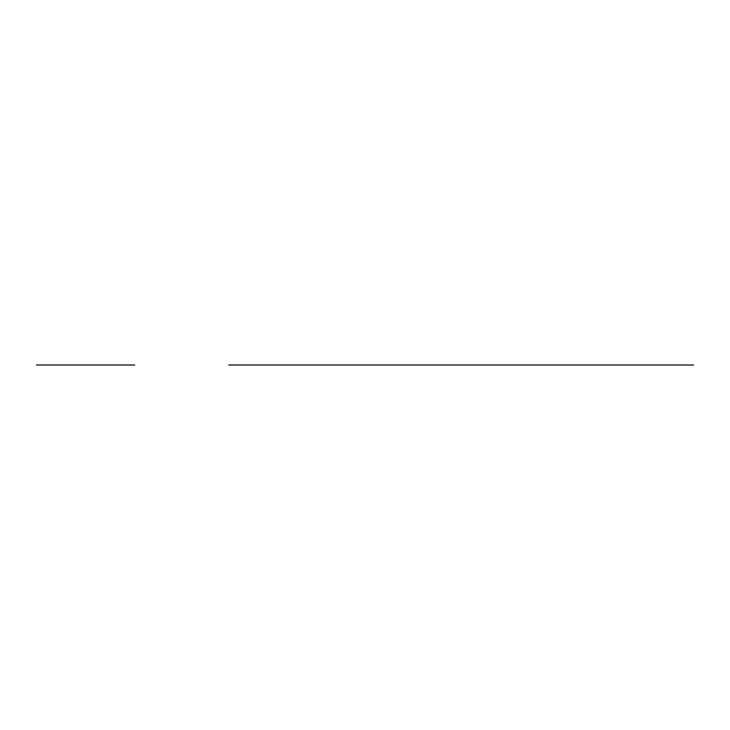 <?xml version="1.0" encoding="UTF-8"?>
<svg xmlns="http://www.w3.org/2000/svg" width="730" height="730" viewBox="0 0 730 730"><rect width="100%" height="100%" fill="white"/><g stroke="black" fill="none" stroke-linecap="round" stroke-linejoin="round"><path stroke-width="1.09" d="M320.598 365L372.473 365L320.598 365M377.154 365L392.786 365L377.154 365M350.674 365L418.336 365M441.641 365L493.517 365L441.641 365M400.296 365L437.881 365L400.296 365M351.878 365L355.638 365M413.372 365L417.131 365M362.701 365L338.647 365L362.701 365M396.536 365L372.473 365M388.488 365L380.522 365L388.488 365M354.661 365L346.686 365L354.661 365M422.323 365L414.348 365L422.323 365M228.727 365L515.152 365M473.131 365L693.5 365L473.131 365M76.422 365L92.062 365L76.422 365M59.039 365L108.514 365M112.502 365L55.051 365M73.246 365L94.298 365M67.105 365L59.13 365L67.105 365M108.423 365L100.448 365L108.423 365M77.006 365L90.538 365M36.5 365L134.785 365M88.513 365L92.062 365M275.493 365L314.584 365L275.493 365M90.493 365L76.44 365L90.493 365M454.425 365L493.517 365L454.425 365"/></g></svg>
